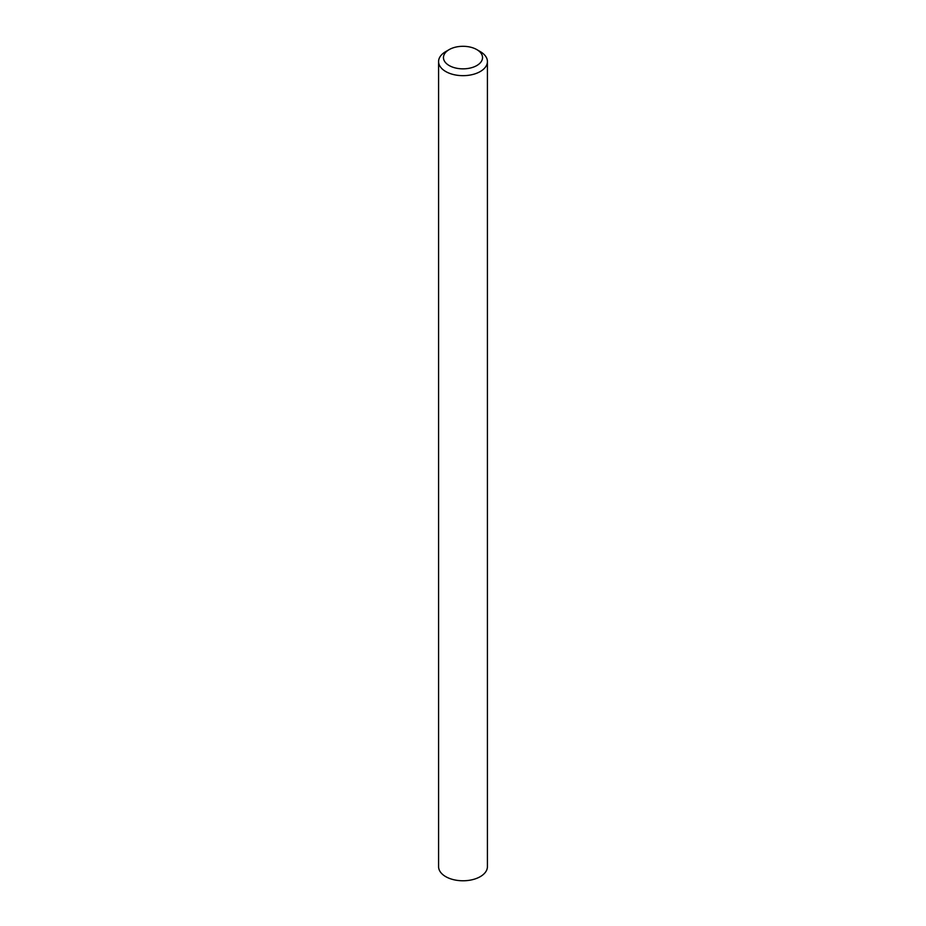 <?xml version="1.0" encoding="UTF-8"?>
<svg xmlns="http://www.w3.org/2000/svg" width="926" height="926" viewBox="0 0 926 926"><rect width="100%" height="100%" fill="white"/><g stroke="black" fill="none" stroke-linecap="round" stroke-linejoin="round"><path stroke-width="1.39" d="M445.73 51.601L449.191 49.599A19.539 11.274 0 0 0 449.191 65.549A19.539 11.274 0 0 0 476.809 65.549A19.539 11.274 0 0 0 476.809 49.599A19.539 11.274 0 0 0 449.191 49.599L445.73 51.601A24.412 14.098 180 0 0 438.588 61.567A24.412 14.098 180 0 0 453.659 74.589A24.412 14.098 180 0 0 480.27 71.533A24.412 14.098 180 0 0 487.412 61.567A24.412 14.098 180 0 0 480.27 51.601L476.809 49.599M438.588 61.567L438.588 866.678A24.412 14.098 0 0 0 453.659 879.7A24.412 14.098 0 0 0 480.27 876.644A24.412 14.098 0 0 0 487.412 866.678L487.412 61.567"/></g></svg>
